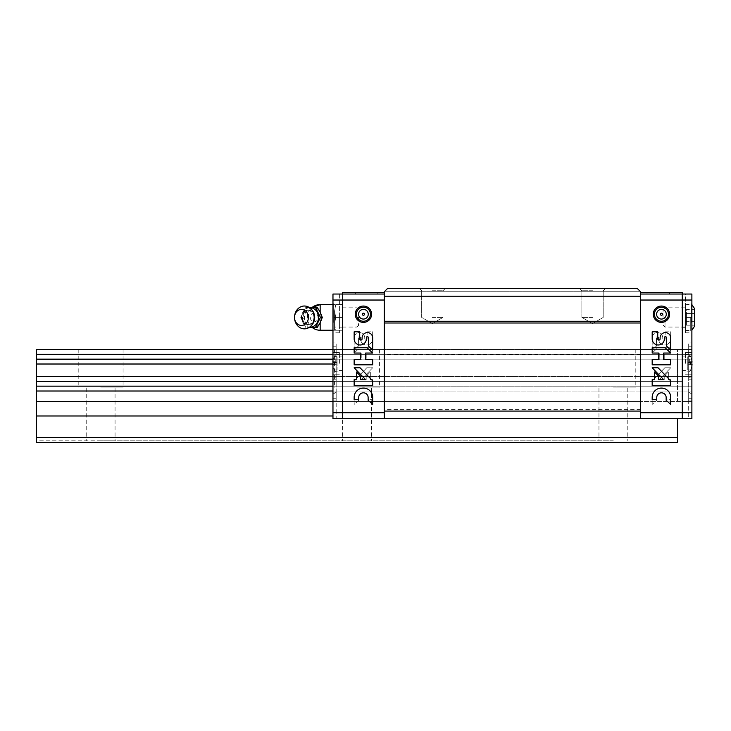 <?xml version="1.0" encoding="UTF-8"?>
<svg xmlns="http://www.w3.org/2000/svg" width="731" height="731" viewBox="0 0 731 731"><rect width="100%" height="100%" fill="white"/><g stroke="black" fill="none" stroke-linecap="round" stroke-linejoin="round"><path stroke-width="0.55" stroke-dasharray="3.65 2.74" d="M677.463 418.699L677.463 442.41L36.55 442.41L677.463 442.41L677.463 440.811L677.463 442.41L36.55 442.41L36.55 381.381M36.55 401.438L677.463 401.438L677.463 381.317L677.463 401.438L332.97 401.438L332.97 418.699L332.97 391.012L332.97 401.438L342.583 401.438L342.583 418.699L384.25 418.699L384.25 291.797L387.448 288.59L384.808 291.23L387.448 288.59L384.808 291.23L387.448 288.59L637.405 288.59L387.448 288.59L637.405 288.59L640.054 291.23L384.808 291.23L640.054 291.23L637.405 288.59L387.448 288.59L637.405 288.59L640.054 291.23L384.808 291.23L640.054 291.23L637.405 288.59L640.612 291.797L640.612 296.219L384.25 296.219M36.55 376.474L36.55 364.011L677.463 364.011L332.97 364.011L332.97 376.474L677.463 376.474L36.55 376.474L36.55 381.317L677.463 381.317L36.55 381.317L677.463 381.317L677.463 354.325L677.463 381.317L332.97 381.317L332.97 376.474L332.97 391.012L332.97 381.317L342.583 381.317L342.583 376.474L342.583 401.438L342.583 381.317L384.25 381.317L384.25 418.699L384.25 349.473L384.25 381.317L640.612 381.317L640.612 349.473L640.612 386.16L640.612 381.317L342.583 381.317L342.583 386.16L384.25 386.16L384.25 391.012L384.25 386.16L640.612 386.16L640.612 391.012L640.612 386.16L342.583 386.16L342.583 364.011L342.583 376.474L640.612 376.474L342.583 376.474L342.583 359.168L342.583 364.011L640.612 364.011L342.583 364.011L342.583 349.473L342.583 359.168L640.612 359.168L342.583 359.168L342.583 354.325L384.25 354.325L384.25 349.473L384.25 354.325L640.612 354.325L640.612 359.168L640.612 349.473L384.25 349.473L640.612 349.473L640.612 354.325L682.27 354.325L682.27 349.473L682.27 381.317L682.27 354.325L640.612 354.325M36.55 354.325L36.55 359.168L677.463 359.168L332.97 359.168L332.97 354.325L677.463 354.325L677.463 349.473L677.463 354.325L36.55 354.325L36.55 349.473L677.463 349.473L332.97 349.473L332.97 354.325L332.97 349.473L384.25 349.473L342.583 349.473L342.583 354.325L384.25 354.325M36.55 440.811L36.55 442.41L36.55 440.811L115.059 440.811L36.55 440.811M36.55 359.168L677.463 359.168L36.55 359.168L36.55 364.011M100.64 387.933L123.073 387.933L100.64 387.933M613.373 440.811L100.64 440.811L613.373 440.811M613.373 387.933L635.806 387.933L613.373 387.933M357.011 387.933L379.444 387.933L357.011 387.933M36.55 386.16L677.463 386.16L332.97 386.16L342.583 386.16L342.583 391.012L384.25 391.012L384.25 418.699L384.25 391.012L640.612 391.012L640.612 401.438L640.612 391.012L342.583 391.012L342.583 386.16L332.97 386.16M36.55 391.012L677.463 391.012L332.97 391.012L342.583 391.012L342.583 401.438L640.612 401.438L640.612 418.699L640.612 401.438L342.583 401.438L342.583 418.699L384.25 418.699L384.25 300.03L384.25 418.699L640.612 418.699L640.612 296.219M36.55 415.976L332.97 415.976M677.463 437.604L36.55 437.604M357.011 349.473L379.444 349.473L357.011 349.473M613.373 349.473L635.806 349.473L613.373 349.473M100.64 349.473L123.073 349.473L100.64 349.473M205.822 349.473L194.857 349.802L215.279 349.802L205.822 349.473M203.995 349.473L223.229 349.473L196.063 349.802L223.229 349.802L203.995 349.473M227.807 349.473L219.583 349.802L237.858 349.802L227.807 349.473M246.082 349.473L237.858 349.802L246.082 349.473M270.954 349.473L250.66 349.473L270.954 349.802M257.184 349.473L269.063 349.473L257.184 349.802M307.513 349.473L296.548 349.473L307.513 349.802M296.548 349.473L282.175 349.802L296.548 349.473M592.549 288.59L579.729 288.59L592.549 288.59M432.313 288.59L419.493 288.59L432.313 288.59M640.612 411.069L640.612 418.699L384.25 418.699L640.612 418.699L640.612 300.03L640.612 411.069M640.612 386.078L384.25 386.078M640.612 354.407L384.25 354.407M640.612 409.333L384.25 409.333M592.549 290.755L581.894 290.755L592.549 290.755M592.549 317.428L581.894 317.428L592.549 317.428M432.313 290.755L442.968 290.755L432.313 290.755M432.313 317.428L442.968 317.428L432.313 317.428M691.882 412.704L682.27 412.704L682.27 418.699L682.27 294.036L691.882 294.036L685.477 294.036L685.477 327.844L685.477 294.036L691.882 294.036L691.882 418.699L682.27 418.699L691.882 418.699L691.882 342.94L691.882 418.699L688.684 418.699L691.882 418.699L688.684 418.699L688.684 398.724L688.684 418.699L691.882 418.699L691.882 381.317L691.882 418.699L682.27 418.699L682.27 381.317L682.27 418.699L640.612 418.699L640.612 401.438L640.612 418.699L682.27 418.699L640.612 418.699M682.27 359.168L640.612 359.168L640.612 364.011L640.612 359.168L384.25 359.168L682.27 359.168L682.27 354.325L682.27 364.011L640.612 364.011L640.612 376.474L640.612 364.011L682.27 364.011L682.27 359.168L640.612 359.168L691.882 359.168L691.882 381.317L691.882 349.473L691.882 359.168L682.27 359.168M682.27 381.317L640.612 381.317L640.612 386.16L640.612 376.474L640.612 381.317L384.25 381.317L682.27 381.317L682.27 386.16L640.612 386.16L640.612 391.012L640.612 386.16L682.27 386.16L682.27 376.474L640.612 376.474L682.27 376.474L682.27 364.011L682.27 381.317L640.612 381.317L682.27 381.317M640.612 412.704L682.27 412.704L682.27 292.437L640.612 292.437L640.612 300.03L640.612 292.437M640.612 401.438L640.612 391.012L640.612 401.438L682.27 401.438L640.612 401.438M669.614 314.229A8.169 8.169 0 0 0 657.361 307.148A8.169 8.169 0 0 0 657.361 321.302A8.169 8.169 0 0 0 669.614 314.229A8.169 8.169 0 0 0 657.361 307.148A8.169 8.169 0 0 0 657.361 321.302A8.169 8.169 0 0 0 669.614 314.229A8.169 8.169 0 0 0 657.361 307.148A8.169 8.169 0 0 0 657.361 321.302A8.169 8.169 0 0 0 669.614 314.229M691.882 300.03L640.612 300.03M664.223 359.524L670.702 359.524L670.702 364.824L652.18 364.824L652.18 359.524L659.252 359.524L659.252 353.055L652.18 353.055L657.745 347.755L670.702 347.755L670.702 353.055L664.223 353.055L664.223 359.524L670.702 359.524L663.638 359.524L663.638 353.055L670.702 353.055L665.137 347.755L652.18 347.755L652.18 353.055L658.668 353.055L658.668 359.524L652.18 359.524L652.18 364.824L670.702 364.824L670.702 359.524L670.702 364.824L652.18 364.824L652.18 359.524L659.252 359.524L659.252 353.055L652.18 353.055L657.745 347.755L670.702 347.755L670.702 353.055L664.223 353.055L664.223 359.524M670.702 397.344L670.702 399.702L666.151 399.702L666.151 397.344L666.16 400.286L670.702 404.417L670.702 397.344A9.265 9.265 0 0 0 661.445 388.088A9.265 9.265 0 0 0 652.18 397.344A9.265 9.265 0 0 1 661.445 388.088A9.265 9.265 0 0 1 670.702 397.344L670.702 399.702L666.151 399.702L666.151 397.344A4.715 4.715 0 0 0 661.445 392.812A4.715 4.715 0 0 0 656.74 397.344L656.74 399.702L652.18 399.702L652.18 397.344A9.265 9.265 0 0 1 661.445 388.088A9.265 9.265 0 0 1 670.702 397.344M652.18 404.417L652.18 397.344L652.18 404.417L656.73 400.286L652.18 404.417M656.73 397.344L656.73 400.286L656.73 397.344A4.715 4.715 0 0 1 661.436 392.812A4.715 4.715 0 0 1 666.151 397.344A4.715 4.715 0 0 0 661.436 392.812A4.715 4.715 0 0 0 656.73 397.344M670.702 379.636L670.702 385.566L652.18 385.566L652.18 380.86L664.808 367.775L670.702 367.775L659.252 379.636L664.223 379.636L664.223 376.246L668.344 371.978L668.344 379.636L670.702 379.636L670.702 385.566L670.702 380.86L658.074 367.775L652.18 367.775L663.638 379.636L658.668 379.636L658.668 376.246L654.547 371.978L654.547 379.636L652.18 379.636L652.18 385.566L670.702 385.566L652.18 385.566L652.18 380.86L664.808 367.775L670.702 367.775L659.252 379.636L664.223 379.636L664.223 376.246L668.344 371.978L668.344 379.636L670.702 379.636M665.137 331.819L670.702 331.819L670.702 338.892A6.095 6.095 0 0 1 664.607 344.986A6.095 6.095 0 0 1 658.512 338.892L658.512 337.704A1.042 1.042 0 0 0 657.48 336.671A1.042 1.042 0 0 0 656.438 337.704L656.438 346.037L652.18 350.103L652.18 337.704A5.3 5.3 0 0 1 657.48 332.596A5.3 5.3 0 0 1 662.779 337.704L662.779 338.892A1.179 1.179 0 0 0 663.958 340.07A1.179 1.179 0 0 0 665.137 338.892L665.137 331.819L670.702 331.819L670.702 338.892A6.095 6.095 0 0 1 664.607 344.986A6.095 6.095 0 0 1 658.512 338.892L658.512 337.704A1.042 1.042 0 0 0 657.48 336.671A1.042 1.042 0 0 0 656.438 337.704L656.438 346.037L652.18 350.103L652.18 337.704A5.3 5.3 0 0 1 657.48 332.596A5.3 5.3 0 0 1 662.779 337.704L662.779 338.892A1.179 1.179 0 0 0 663.958 340.07A1.179 1.179 0 0 0 665.137 338.892L665.137 331.819M682.27 294.036L640.612 294.036M658.238 292.437L669.45 292.437L658.238 292.437M662.496 314.229A1.051 1.051 0 0 0 660.915 313.316A1.051 1.051 0 0 0 660.915 315.134A1.051 1.051 0 0 0 662.496 314.229A1.051 1.051 0 0 0 660.915 313.316A1.051 1.051 0 0 0 660.915 315.134A1.051 1.051 0 0 0 662.496 314.229A1.051 1.051 0 0 0 660.915 313.316A1.051 1.051 0 0 0 660.915 315.134A1.051 1.051 0 0 0 662.496 314.229M658.238 294.036L669.45 294.036L658.238 294.036M657.745 331.819L652.18 331.819L652.18 338.892A6.095 6.095 0 0 0 658.275 344.986A6.095 6.095 0 0 0 664.369 338.892L664.369 337.704A1.042 1.042 0 0 1 665.402 336.671A1.042 1.042 0 0 1 666.444 337.704L666.444 346.037L670.702 350.103L670.702 337.704A5.3 5.3 0 0 0 665.402 332.596A5.3 5.3 0 0 0 660.111 337.704L660.111 338.892A1.179 1.179 0 0 1 658.933 340.07A1.179 1.179 0 0 1 657.745 338.892L657.745 331.819M668.454 314.229A7.008 7.008 0 0 0 657.937 308.153A7.008 7.008 0 0 0 657.937 320.297A7.008 7.008 0 0 0 668.454 314.229M682.27 391.012L640.612 391.012L682.27 391.012L682.27 386.16L682.27 401.438L682.27 391.012L691.882 391.012L682.27 391.012M682.27 349.473L640.612 349.473L682.27 349.473L682.27 354.325L682.27 349.473L691.882 349.473L682.27 349.473M691.882 392.364L691.882 377.826L691.882 392.364L688.684 392.364L688.684 377.826L691.882 377.826L691.882 362.658L691.882 377.826L688.684 377.826L688.684 362.658L691.882 362.658L691.882 346.211L691.882 362.658L688.684 362.658L688.684 346.211L691.882 346.211L688.684 346.211L688.684 392.364L691.882 392.364M691.882 363.325L691.882 352.443L691.882 363.325M691.563 316.532L691.563 303.639L691.563 322.563L691.563 303.639L691.563 322.563L691.563 303.639L691.563 322.563L691.563 303.639L691.882 316.532M682.27 363.325L682.27 356.107L682.27 363.325M682.27 317.428L682.27 327.844L682.27 317.428M685.477 363.325L685.477 352.443L685.477 363.325M685.477 317.428L685.477 332.815L685.477 304.297L685.477 330.567L685.477 317.428L691.882 317.428L685.477 317.428M691.882 401.438L682.27 401.438L691.882 401.438M691.882 386.16L682.27 386.16L691.882 386.16M691.882 376.474L682.27 376.474L691.882 376.474M691.882 364.011L682.27 364.011L691.882 364.011M691.882 354.325L682.27 354.325L691.882 354.325M688.684 398.724L691.882 398.724L688.684 398.724L688.684 393.717L691.882 393.717L688.684 393.717L688.684 379.179L691.882 379.179L688.684 379.179L688.684 361.306L691.882 361.306L688.684 361.306L688.684 342.94L691.882 342.94L688.684 342.94L688.684 398.724M688.684 400.085L691.882 400.085L688.684 400.085L688.684 392.364L688.684 400.085M690.557 364.413L692.029 364.541L690.557 364.413A14.821 14.766 90 0 0 690.557 362.229A14.821 14.766 90 0 1 690.557 364.413L687.77 364.166L687.77 369.84L687.77 356.801L687.77 364.166L692.029 364.541A15.808 15.753 90 0 1 690.557 370.087A15.808 15.753 90 0 0 692.029 364.541L690.557 364.413A14.821 14.766 90 0 0 690.557 362.229L687.77 362.475L687.77 356.801L687.77 362.475L690.557 362.229A14.821 14.766 90 0 1 690.557 364.413L687.77 364.166L690.557 364.413M692.029 362.101L687.77 362.475L692.029 362.101A15.808 15.753 90 0 0 690.557 356.554L690.557 356.554A15.808 15.753 90 0 1 692.029 362.101A15.808 15.753 90 0 0 690.557 356.554L687.77 356.801L690.557 356.554A15.808 15.753 90 0 1 691.882 360.895M691.882 365.747A15.808 15.753 90 0 1 690.557 370.087L687.77 369.84L690.557 370.087A15.808 15.753 90 0 0 692.029 364.541M690.557 370.087L687.77 369.84L690.557 370.087M690.557 356.554L687.77 356.801L690.557 356.554M663.044 317.428L663.044 309.78L663.044 317.428M665.009 317.428L665.009 327.049L665.009 317.428M694.45 326.401L694.45 308.455M694.45 309.661L694.45 313.544L694.45 309.661L686.436 309.661L686.436 321.32L694.45 321.32L694.45 313.544L694.45 325.204L694.45 321.32L686.436 321.32L686.436 325.204L694.45 325.204M686.436 325.204L686.436 313.544L694.45 313.544L686.436 313.544L686.436 309.661M384.25 292.437L384.25 294.036L384.25 292.437L342.583 292.437L342.583 418.699L384.25 418.699M384.25 294.036L342.583 294.036L384.25 294.036L384.25 300.03L384.25 294.036L332.97 294.036L339.385 294.036L339.385 327.844L339.385 294.036L332.97 294.036L332.97 418.699L332.97 342.94L332.97 418.699L336.178 418.699L332.97 418.699L336.178 418.699L336.178 398.724L336.178 418.699L332.97 418.699L342.583 418.699L342.583 391.012L332.97 391.012M342.583 294.036L342.583 300.03L384.25 300.03M355.248 314.229A8.169 8.169 0 0 1 367.501 307.148A8.169 8.169 0 0 1 367.501 321.302A8.169 8.169 0 0 1 355.248 314.229A8.169 8.169 0 0 1 367.501 307.148A8.169 8.169 0 0 1 367.501 321.302A8.169 8.169 0 0 1 355.248 314.229A8.169 8.169 0 0 1 367.501 307.148A8.169 8.169 0 0 1 367.501 321.302A8.169 8.169 0 0 1 355.248 314.229M332.97 300.03L342.583 300.03L342.583 412.704L384.25 412.704M366.194 359.524L372.682 359.524L372.682 364.824L354.151 364.824L354.151 359.524L361.224 359.524L361.224 353.055L354.151 353.055L359.725 347.755L372.682 347.755L372.682 353.055L366.194 353.055L366.194 359.524L372.682 359.524L372.682 364.824L354.151 364.824L354.151 359.524L361.224 359.524L361.224 353.055L354.151 353.055L359.725 347.755L372.682 347.755L372.682 353.055L366.194 353.055L366.194 359.524M372.682 397.344L372.682 399.702L368.122 399.702L368.122 397.344A4.715 4.715 0 0 0 363.417 392.812A4.715 4.715 0 0 0 358.702 397.344L358.702 400.286L354.151 404.417L354.151 397.344A9.265 9.265 0 0 1 363.417 388.088A9.265 9.265 0 0 1 372.682 397.344L372.682 399.702L368.122 399.702L368.122 397.344A4.715 4.715 0 0 0 363.417 392.812A4.715 4.715 0 0 0 358.702 397.344L358.702 400.286L354.151 404.417L354.151 397.344A9.265 9.265 0 0 1 363.417 388.088A9.265 9.265 0 0 1 372.682 397.344A9.265 9.265 0 0 0 363.417 388.088A9.265 9.265 0 0 0 354.151 397.344L354.151 399.702L358.711 399.702L358.711 397.344A4.715 4.715 0 0 1 363.417 392.812A4.715 4.715 0 0 1 368.132 397.344L368.132 400.286L372.682 404.417L372.682 397.344M372.682 379.636L372.682 385.566L354.151 385.566L354.151 380.86L366.779 367.775L372.682 367.775L361.224 379.636L366.194 379.636L366.194 376.246L370.315 371.978L370.315 379.636L372.682 379.636L372.682 385.566L354.151 385.566L354.151 380.86L366.779 367.775L372.682 367.775L361.224 379.636L366.194 379.636L366.194 376.246L370.315 371.978L370.315 379.636L372.682 379.636M367.108 331.819L372.682 331.819L372.682 338.892A6.095 6.095 0 0 1 366.587 344.986A6.095 6.095 0 0 1 360.493 338.892L360.493 337.704A1.042 1.042 0 0 0 359.451 336.671A1.042 1.042 0 0 0 358.418 337.704L358.418 346.037L354.151 350.103L354.151 337.704A5.3 5.3 0 0 1 359.451 332.596A5.3 5.3 0 0 1 364.751 337.704L364.751 338.892A1.179 1.179 0 0 0 365.929 340.07A1.179 1.179 0 0 0 367.108 338.892L367.108 331.819L372.682 331.819L372.682 338.892A6.095 6.095 0 0 1 366.587 344.986A6.095 6.095 0 0 1 360.493 338.892L360.493 337.704A1.042 1.042 0 0 0 359.451 336.671A1.042 1.042 0 0 0 358.418 337.704L358.418 346.037L354.151 350.103L354.151 337.704A5.3 5.3 0 0 1 359.451 332.596A5.3 5.3 0 0 1 364.751 337.704L364.751 338.892A1.179 1.179 0 0 0 365.929 340.07A1.179 1.179 0 0 0 367.108 338.892L367.108 331.819M366.624 292.437L355.403 292.437L366.624 292.437M362.366 314.229A1.051 1.051 0 0 1 363.947 313.316A1.051 1.051 0 0 1 363.947 315.134A1.051 1.051 0 0 1 362.366 314.229A1.051 1.051 0 0 1 363.947 313.316A1.051 1.051 0 0 1 363.947 315.134A1.051 1.051 0 0 1 362.366 314.229A1.051 1.051 0 0 1 363.947 313.316A1.051 1.051 0 0 1 363.947 315.134A1.051 1.051 0 0 1 362.366 314.229M356.408 314.229A7.008 7.008 0 0 1 366.925 308.153A7.008 7.008 0 0 1 366.925 320.297A7.008 7.008 0 0 1 356.408 314.229M366.624 294.036L355.403 294.036L366.624 294.036M359.725 331.819L354.151 331.819L354.151 338.892A6.095 6.095 0 0 0 360.246 344.986A6.095 6.095 0 0 0 366.341 338.892L366.341 337.704A1.042 1.042 0 0 1 367.382 336.671A1.042 1.042 0 0 1 368.415 337.704L368.415 346.037L372.682 350.103L372.682 337.704A5.3 5.3 0 0 0 367.382 332.596A5.3 5.3 0 0 0 362.083 337.704L362.083 338.892A1.179 1.179 0 0 1 360.904 340.07A1.179 1.179 0 0 1 359.725 338.892L359.725 331.819M354.151 379.636L354.151 385.566L372.682 385.566L372.682 380.86L360.054 367.775L354.151 367.775L365.61 379.636L360.639 379.636L360.639 376.246L356.518 371.978L356.518 379.636L354.151 379.636M360.639 359.524L354.151 359.524L354.151 364.824L372.682 364.824L372.682 359.524L365.61 359.524L365.61 353.055L372.682 353.055L367.108 347.755L354.151 347.755L354.151 353.055L360.639 353.055L360.639 359.524M332.97 354.325L342.583 354.325L332.97 354.325L332.97 364.011L332.97 359.168L342.583 359.168L342.583 381.317L384.25 381.317L332.97 381.317M332.97 376.474L342.583 376.474L332.97 376.474L332.97 364.011L342.583 364.011L332.97 364.011M332.97 392.364L332.97 377.826L332.97 392.364L336.178 392.364L336.178 377.826L332.97 377.826L332.97 362.658L332.97 377.826L336.178 377.826L336.178 362.658L332.97 362.658L332.97 346.211L332.97 362.658L336.178 362.658L336.178 346.211L332.97 346.211L336.178 346.211L336.178 392.364L332.97 392.364M332.97 412.704L342.583 412.704L342.583 418.699L332.97 418.699L342.583 418.699L342.583 401.438L332.97 401.438M332.97 363.325L332.97 352.443L332.97 363.325M333.29 316.532L333.29 303.639L333.29 322.563L333.29 303.639L333.29 322.563L333.29 303.639L333.29 322.563L333.29 303.639L332.97 316.532M342.583 363.325L342.583 356.107L342.583 363.325M342.583 317.428L342.583 327.844L342.583 317.428M332.97 349.473L342.583 349.473L342.583 359.168L384.25 359.168L332.97 359.168M339.385 363.325L339.385 352.443L339.385 363.325M339.385 317.428L339.385 332.815L339.385 317.428L332.97 317.428L339.385 317.428M336.178 398.724L332.97 398.724L336.178 398.724L336.178 393.717L332.97 393.717L336.178 393.717L336.178 379.179L332.97 379.179L336.178 379.179L336.178 361.306L332.97 361.306L336.178 361.306L336.178 342.94L332.97 342.94L336.178 342.94L336.178 398.724M336.178 400.085L332.97 400.085L336.178 400.085L336.178 392.364L336.178 400.085M332.97 360.895A15.808 15.753 -90 0 1 334.305 356.554L334.305 356.554A15.808 15.753 -90 0 0 332.833 362.101L334.305 362.229A14.821 14.766 -90 0 0 334.305 364.413L332.833 364.541A15.808 15.753 -90 0 0 334.305 370.087A15.808 15.753 -90 0 1 332.97 365.747M332.833 364.541L337.082 364.166L332.833 364.541A15.808 15.753 -90 0 0 334.305 370.087L334.305 370.087A15.808 15.753 -90 0 1 332.833 364.541L334.305 364.413A14.821 14.766 -90 0 1 334.305 362.229L337.082 362.475L337.082 369.84L337.082 356.801L337.082 369.84L337.082 356.801L337.082 362.475L334.305 362.229A14.821 14.766 -90 0 0 334.305 364.413A14.821 14.766 -90 0 1 334.305 362.229L332.833 362.101A15.808 15.753 -90 0 1 334.305 356.554L337.082 356.801L334.305 356.554A15.808 15.753 -90 0 0 332.833 362.101L337.082 362.475L332.833 362.101M334.305 370.087L337.082 369.84L334.305 370.087M334.305 356.554L337.082 356.801L334.305 356.554M317.345 307.559L307.477 307.559L305.54 312.493A9.869 8.544 -90 0 0 305.54 322.362A9.869 8.544 -90 0 0 312.941 327.305A9.869 8.544 -90 0 0 320.352 322.362A9.869 8.544 -90 0 0 320.352 312.493A9.869 8.544 -90 0 0 312.941 307.559A9.869 8.544 -90 0 0 305.54 312.493L302.543 317.428L305.54 322.362L307.477 327.305L317.345 327.305M307.34 317.428L311.973 307.559A12.82 12.82 0 0 0 311.973 327.305M318.012 317.428A4.459 3.865 -90 0 0 312.219 313.572A4.459 3.865 -90 0 0 312.219 321.293A4.459 3.865 -90 0 0 318.012 317.428M342.446 317.428L342.446 330.248L342.446 317.428L335.721 317.428L334.579 323.842L335.721 330.248L334.579 330.248L342.446 330.248L335.721 330.248L334.579 323.842L335.721 317.428L334.579 311.022L335.721 317.428L342.446 317.428M356.993 317.428L356.993 327.049L356.993 317.428M358.473 317.428L358.473 325.569L358.473 317.428M335.721 304.617L334.579 311.022L335.721 304.617L342.446 304.617L335.721 304.617M334.579 330.248L334.579 323.842L334.579 330.248L332.97 330.248M334.579 311.022L334.579 323.842L334.579 311.022M332.97 304.617L334.579 304.617M309.368 327.305L307.477 327.305M305.659 327.305L300.724 317.428L302.543 317.428M300.724 317.428L305.659 307.559L307.477 307.559M305.659 307.559L309.368 307.559M294.52 317.428A11.413 9.887 -90 0 0 309.35 327.314A11.413 9.887 -90 0 0 309.35 307.541A11.413 9.887 -90 0 0 294.52 317.428M313.901 317.428A7.209 6.241 -90 0 0 307.66 310.218A7.209 6.241 -90 0 0 301.41 317.428A7.209 6.241 -90 0 0 307.66 324.637A7.209 6.241 -90 0 0 313.901 317.428M309.533 307.669A9.777 8.47 -90 0 0 301.556 317.428A9.777 8.47 -90 0 0 309.533 327.196M666.279 314.229A4.834 4.834 0 0 0 659.024 310.045A4.834 4.834 0 0 0 659.024 318.414A4.834 4.834 0 0 0 666.279 314.229M689.772 363.325L689.772 355.028L689.772 363.325M689.041 363.325L689.041 354.617L689.041 363.325M690.283 317.428L690.283 330.567L690.283 317.428M358.583 314.229A4.834 4.834 0 0 1 365.829 310.045A4.834 4.834 0 0 1 365.829 318.414A4.834 4.834 0 0 1 358.583 314.229M335.09 363.325L335.09 355.028L335.09 363.325M335.821 363.325L335.821 354.617L335.821 363.325M320.16 312.119L320.16 322.746M320.16 330.248L320.16 304.617M314.568 315.92A7.209 6.241 -90 0 0 308.455 310.218A7.209 6.241 -90 0 0 302.214 317.428A7.209 6.241 -90 0 0 308.455 324.637A7.209 6.241 -90 0 0 314.568 318.944M86.221 387.933L86.221 440.811M115.059 387.933L115.059 440.811M598.954 387.933L598.954 440.811M627.792 387.933L627.792 440.811M342.583 387.933L342.583 440.811M371.43 387.933L371.43 440.811M78.208 349.473L78.208 387.933M123.073 349.473L123.073 387.933M590.94 349.473L590.94 387.933M635.806 349.473L635.806 387.933M334.579 349.473L334.579 387.933M379.444 349.473L379.444 387.933M603.194 290.755L605.359 288.59L603.194 290.755L603.194 317.428L592.549 323.577L581.894 317.428L581.894 290.755L579.729 288.59L581.894 290.755L581.894 317.428L592.549 323.577L603.194 317.428L603.194 290.755M442.968 290.755L445.133 288.59L442.968 290.755L442.968 317.428L432.313 323.577L421.668 317.428L421.668 290.755L419.493 288.59L421.668 290.755L421.668 317.428L432.313 323.577L442.968 317.428L442.968 290.755M647.026 292.437L647.026 294.036M669.45 292.437L669.45 294.036M685.477 356.107L682.27 356.107L685.477 356.107M685.477 370.535L682.27 370.535L685.477 370.535M685.477 307.02L682.27 307.02M685.477 327.844L682.27 327.844M685.477 332.815L691.882 332.815M691.882 352.443L685.477 352.443L691.882 352.443M691.882 374.199L685.477 374.199L691.882 374.199M689.772 371.613A15.808 15.808 0 0 0 690.594 370.087A15.808 15.808 0 0 1 689.772 371.613L685.477 372.024L689.772 371.613M690.594 356.554A15.808 15.808 0 0 0 689.772 355.028L685.477 354.617L689.772 355.028A15.808 15.808 0 0 1 690.594 356.554M663.044 325.076L665.009 327.049L685.477 327.049M663.044 309.78L665.009 307.815L685.477 307.815M685.477 330.567L691.882 330.248M685.477 304.297L691.882 304.617M355.403 292.437L355.403 294.036M377.836 292.437L377.836 294.036M339.385 370.535L342.583 370.535L339.385 370.535M339.385 356.107L342.583 356.107L339.385 356.107M339.385 327.844L342.583 327.844M339.385 307.02L342.583 307.02M339.385 332.815L332.97 332.815M332.97 374.199L339.385 374.199L332.97 374.199M332.97 352.443L339.385 352.443L332.97 352.443M334.259 370.087A15.808 15.808 0 0 0 335.09 371.613L339.385 372.024L335.09 371.613A15.808 15.808 0 0 1 334.259 370.087M335.09 355.028A15.808 15.808 0 0 0 334.259 356.554A15.808 15.808 0 0 1 335.09 355.028L339.385 354.617L335.09 355.028M342.446 327.049L356.993 327.049L358.473 325.569M342.446 307.815L356.993 307.815L358.473 309.295M307.66 324.637L308.455 324.637C304.187 323.687 301.556 321.457 303.42 313.846C304.8 311.379 306.472 310.172 308.455 310.218L307.66 310.218"/><path stroke-width="1.1" d="M677.463 418.699L677.463 442.41L36.55 442.41L36.55 381.381M332.97 359.168L36.55 359.168L36.55 381.317L332.97 381.317M36.55 359.168L36.55 349.473L332.97 349.473M332.97 364.011L36.55 364.011M332.97 376.474L36.55 376.474M332.97 386.16L36.55 386.16M332.97 391.012L36.55 391.012M332.97 401.438L36.55 401.438M332.97 415.976L36.55 415.976M677.463 437.604L36.55 437.604M332.97 354.325L36.55 354.325M384.25 296.219L384.25 291.797L387.448 288.59L637.405 288.59L640.612 291.797L640.612 296.219L384.25 296.219L384.25 411.069L640.612 411.069L640.612 418.699L384.25 418.699L384.25 411.069M640.612 296.219L640.612 411.069M640.612 321.274L384.25 321.274M640.612 323.011L384.25 323.011M640.612 292.437L682.27 292.437L682.27 418.699L640.612 418.699M691.882 300.03L682.27 300.03L682.27 418.699L691.882 418.699L691.882 294.036L682.27 294.036L682.27 300.03L640.612 300.03M682.27 294.036L640.612 294.036M669.614 314.229A8.169 8.169 0 0 0 657.361 307.148A8.169 8.169 0 0 0 657.361 321.302A8.169 8.169 0 0 0 669.614 314.229M691.882 412.704L640.612 412.704M658.668 359.524L652.18 359.524L652.18 364.824L670.702 364.824L670.702 359.524L663.638 359.524L663.638 353.055L670.702 353.055L665.137 347.755L652.18 347.755L652.18 353.055L658.668 353.055L658.668 359.524M652.18 397.344L652.18 399.702L656.74 399.702L656.74 397.344A4.715 4.715 0 0 1 661.445 392.812A4.715 4.715 0 0 1 666.16 397.344L666.16 400.286L670.702 404.417L670.702 397.344A9.265 9.265 0 0 0 661.445 388.088A9.265 9.265 0 0 0 652.18 397.344M652.18 379.636L652.18 385.566L670.702 385.566L670.702 380.86L658.074 367.775L652.18 367.775L663.638 379.636L658.668 379.636L658.668 376.246L654.547 371.978L654.547 379.636L652.18 379.636M657.745 331.819L652.18 331.819L652.18 338.892A6.095 6.095 0 0 0 658.275 344.986A6.095 6.095 0 0 0 664.369 338.892L664.369 337.704A1.042 1.042 0 0 1 665.402 336.671A1.042 1.042 0 0 1 666.444 337.704L666.444 346.037L670.702 350.103L670.702 337.704A5.3 5.3 0 0 0 665.402 332.596A5.3 5.3 0 0 0 660.111 337.704L660.111 338.892A1.179 1.179 0 0 1 658.933 340.07A1.179 1.179 0 0 1 657.745 338.892L657.745 331.819M662.496 314.229A1.051 1.051 0 0 0 660.915 313.316A1.051 1.051 0 0 0 660.915 315.134A1.051 1.051 0 0 0 662.496 314.229M668.454 314.229A7.008 7.008 0 0 0 657.937 308.153A7.008 7.008 0 0 0 657.937 320.297A7.008 7.008 0 0 0 668.454 314.229M692.029 364.541L692.029 364.541A15.808 15.753 90 0 1 691.882 365.747M692.029 362.101L692.029 362.101A15.808 15.753 90 0 0 691.882 360.895M691.882 304.617L694.45 308.455L694.45 326.401L691.882 330.248M332.97 412.704L342.583 412.704L342.583 418.699L342.583 294.036L332.97 294.036L332.97 418.699L384.25 418.699M384.25 412.704L342.583 412.704L342.583 292.437L384.25 292.437M355.248 314.229A8.169 8.169 0 0 1 367.501 307.148A8.169 8.169 0 0 1 367.501 321.302A8.169 8.169 0 0 1 355.248 314.229M332.97 300.03L384.25 300.03M360.639 359.524L354.151 359.524L354.151 364.824L372.682 364.824L372.682 359.524L365.61 359.524L365.61 353.055L372.682 353.055L367.108 347.755L354.151 347.755L354.151 353.055L360.639 353.055L360.639 359.524M354.151 397.344L354.151 399.702L358.711 399.702L358.711 397.344A4.715 4.715 0 0 1 363.417 392.812A4.715 4.715 0 0 1 368.132 397.344L368.132 400.286L372.682 404.417L372.682 397.344A9.265 9.265 0 0 0 363.417 388.088A9.265 9.265 0 0 0 354.151 397.344M354.151 379.636L354.151 385.566L372.682 385.566L372.682 380.86L360.054 367.775L354.151 367.775L365.61 379.636L360.639 379.636L360.639 376.246L356.518 371.978L356.518 379.636L354.151 379.636M359.725 331.819L354.151 331.819L354.151 338.892A6.095 6.095 0 0 0 360.246 344.986A6.095 6.095 0 0 0 366.341 338.892L366.341 337.704A1.042 1.042 0 0 1 367.382 336.671A1.042 1.042 0 0 1 368.415 337.704L368.415 346.037L372.682 350.103L372.682 337.704A5.3 5.3 0 0 0 367.382 332.596A5.3 5.3 0 0 0 362.083 337.704L362.083 338.892A1.179 1.179 0 0 1 360.904 340.07A1.179 1.179 0 0 1 359.725 338.892L359.725 331.819M342.583 294.036L384.25 294.036M356.408 314.229A7.008 7.008 0 0 1 366.925 308.153A7.008 7.008 0 0 1 366.925 320.297A7.008 7.008 0 0 1 356.408 314.229M362.366 314.229A1.051 1.051 0 0 1 363.947 313.316A1.051 1.051 0 0 1 363.947 315.134A1.051 1.051 0 0 1 362.366 314.229M332.833 362.101L332.833 362.101A15.808 15.753 -90 0 1 332.97 360.895M332.833 364.541L332.833 364.541A15.808 15.753 -90 0 0 332.97 365.747M320.461 317.428L315.527 327.305L317.345 327.305L320.352 322.362L322.28 317.428L320.352 312.493L317.345 307.559L315.527 307.559L320.461 317.428L322.28 317.428M320.16 312.119L320.16 304.617A12.82 12.82 0 0 0 311.973 307.559L320.16 304.617L332.97 304.617M315.527 327.305L309.368 327.305M309.368 307.559L315.527 307.559M308.391 317.428A8.014 6.935 -90 0 0 297.983 310.492A8.014 6.935 -90 0 0 297.983 324.372A8.014 6.935 -90 0 0 308.391 317.428M314.293 317.428A11.413 9.887 -90 0 0 309.56 307.687A11.413 9.887 -90 0 0 299.564 307.477A11.413 9.887 -90 0 0 294.52 317.428A11.413 9.887 -90 0 0 299.564 327.387A11.413 9.887 -90 0 0 309.56 327.177A11.413 9.887 -90 0 0 314.293 317.428M309.533 327.196A9.777 8.47 -90 0 0 318.497 317.428A9.777 8.47 -90 0 0 309.533 307.669M666.279 314.229A4.834 4.834 0 0 0 659.024 310.045A4.834 4.834 0 0 0 659.024 318.414A4.834 4.834 0 0 0 666.279 314.229M358.583 314.229A4.834 4.834 0 0 1 365.829 310.045A4.834 4.834 0 0 1 365.829 318.414A4.834 4.834 0 0 1 358.583 314.229M320.16 322.746L320.16 330.248L332.97 330.248M314.568 318.944A7.209 6.241 -90 0 0 314.705 317.428A7.209 6.241 -90 0 0 314.568 315.92M311.973 327.305A12.82 12.82 0 0 0 320.16 330.248M309.56 327.177C312.85 324.728 314.549 321.485 314.659 317.428C314.549 313.38 312.85 310.127 309.56 307.687"/></g></svg>
